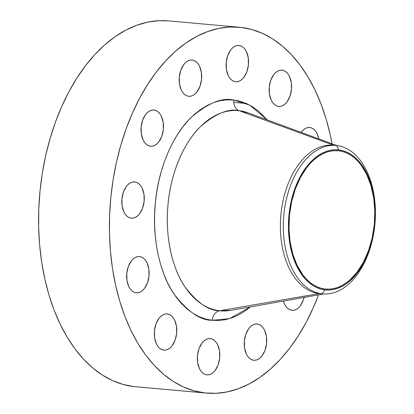<?xml version="1.0" encoding="UTF-8"?>
<svg xmlns="http://www.w3.org/2000/svg" width="414" height="414" viewBox="0 0 414 414"><rect width="100%" height="100%" fill="white"/><g stroke="black" fill="none" stroke-linecap="round" stroke-linejoin="round"><path stroke-width="0.62" d="M304.083 297.412A18.195 11.178 -84.9 0 1 292.02 310.319A18.195 11.178 -84.9 0 1 291.865 310.303L291.865 310.303A18.195 11.178 -84.9 0 1 283.373 301.071L284.532 304.119L285.991 306.562L287.751 308.451L289.733 309.713L291.865 310.303L294.064 310.2L296.253 309.403L298.334 307.949L300.238 305.884L303.224 300.279L304.186 296.957M301.102 132.361A18.195 11.178 -84.9 0 1 309.631 127.512A18.195 11.178 -84.9 0 1 309.786 127.528L307.586 127.631L305.403 128.428L303.317 129.882L301.102 132.361M278.586 106.393A18.195 11.178 -84.9 0 1 269.24 87.163A18.195 11.178 -84.9 0 1 281.981 70.163A18.195 11.178 -84.9 0 1 282.136 70.178L279.931 70.282L277.747 71.079L275.662 72.538L273.757 74.598L270.777 80.202L269.25 87.038L269.416 94.061L271.248 100.204L272.712 102.646L274.466 104.535L276.449 105.798L278.586 106.393L280.785 106.284L282.969 105.487L285.055 104.033L286.959 101.968L289.94 96.369L291.466 89.533L291.301 82.51L289.469 76.362L288.004 73.925L286.25 72.036L284.268 70.768L282.136 70.178A18.195 11.178 -84.9 0 1 291.477 89.408A18.195 11.178 -84.9 0 1 278.741 106.408A18.195 11.178 -84.9 0 1 278.586 106.393M246.475 103.521L233.734 102.382M235.55 81.703A18.195 11.178 -84.9 0 1 226.204 62.473A18.195 11.178 -84.9 0 1 238.945 45.478A18.195 11.178 -84.9 0 1 239.101 45.493L236.896 45.597L234.712 46.394L232.627 47.848L230.722 49.913L227.741 55.517L226.215 62.348L226.38 69.371L228.212 75.519L229.677 77.956L231.431 79.845L233.413 81.113L235.55 81.703L237.75 81.599L239.934 80.802L242.019 79.343L243.924 77.283L246.904 71.679L248.431 64.843L248.265 57.82L246.433 51.678L244.969 49.235L243.215 47.346L241.233 46.083L239.101 45.493A18.195 11.178 -84.9 0 1 248.441 64.719A18.195 11.178 -84.9 0 1 235.706 81.718A18.195 11.178 -84.9 0 1 235.55 81.703M188.66 96.286A18.195 11.178 -84.9 0 1 179.319 77.061A18.195 11.178 -84.9 0 1 192.06 60.061A18.195 11.178 -84.9 0 1 192.215 60.077L190.01 60.18L187.827 60.977L185.741 62.436L183.837 64.496L180.856 70.101L179.329 76.932L179.495 83.959L181.327 90.102L182.791 92.545L184.546 94.433L186.528 95.696L188.66 96.286L190.864 96.183L193.048 95.386L195.134 93.931L197.038 91.867L200.019 86.262L201.546 79.431L201.38 72.403L199.548 66.261L198.083 63.818L196.329 61.929L194.347 60.667L192.215 60.077A18.195 11.178 -84.9 0 1 201.556 79.302A18.195 11.178 -84.9 0 1 188.815 96.302A18.195 11.178 -84.9 0 1 188.66 96.286M150.489 146.235A18.195 11.178 -84.9 0 1 141.143 127.01A18.195 11.178 -84.9 0 1 153.884 110.01A18.195 11.178 -84.9 0 1 154.039 110.026L151.84 110.129L149.656 110.926L147.57 112.385L145.666 114.445L142.68 120.05L141.158 126.881L141.324 133.908L143.156 140.051L144.615 142.494L146.375 144.382L148.357 145.645L150.489 146.235L152.688 146.132L154.872 145.335L156.958 143.881L158.862 141.816L161.848 136.211L163.37 129.38L163.204 122.358L161.372 116.21L159.913 113.772L158.153 111.883L156.171 110.616L154.039 110.026A18.195 11.178 -84.9 0 1 163.385 129.251A18.195 11.178 -84.9 0 1 150.644 146.251A18.195 11.178 -84.9 0 1 150.489 146.235M131.254 218.168A18.195 11.178 -84.9 0 1 121.913 198.943A18.195 11.178 -84.9 0 1 134.653 181.943A18.195 11.178 -84.9 0 1 134.809 181.958L132.604 182.062L130.42 182.859L128.335 184.313L126.43 186.378L123.45 191.982L121.923 198.813L122.089 205.836L123.921 211.984L125.385 214.421L127.139 216.31L129.121 217.578L131.254 218.168L133.458 218.064L135.642 217.267L137.727 215.808L139.632 213.748L142.613 208.144L144.139 201.313L143.974 194.285L142.142 188.142L140.677 185.7L138.923 183.811L136.941 182.548L134.809 181.958A18.195 11.178 -84.9 0 1 144.15 201.183A18.195 11.178 -84.9 0 1 131.409 218.183A18.195 11.178 -84.9 0 1 131.254 218.168L131.254 218.168M136.118 292.807A18.195 11.178 -84.9 0 1 126.772 273.576A18.195 11.178 -84.9 0 1 139.513 256.577A18.195 11.178 -84.9 0 1 139.668 256.592L137.469 256.701L135.28 257.492L133.199 258.952L131.295 261.017L128.309 266.616L126.782 273.452L126.953 280.475L128.785 286.623L130.244 289.06L132.004 290.949L133.986 292.217L136.118 292.807L138.317 292.703L140.501 291.906L142.587 290.447L144.491 288.387L147.477 282.783L148.999 275.947L148.833 268.924L147.001 262.781L145.542 260.339L143.782 258.45L141.8 257.187L139.668 256.592A18.195 11.178 -84.9 0 1 149.014 275.822A18.195 11.178 -84.9 0 1 136.273 292.822A18.195 11.178 -84.9 0 1 136.118 292.807M163.768 350.151A18.195 11.178 -84.9 0 1 154.427 330.926A18.195 11.178 -84.9 0 1 167.168 313.926A18.195 11.178 -84.9 0 1 167.323 313.941L165.119 314.045L162.935 314.842L160.849 316.296L158.945 318.361L155.964 323.965L154.438 330.796L154.603 337.824L156.435 343.967L157.9 346.409L159.654 348.298L161.636 349.561L163.768 350.151L165.973 350.047L168.156 349.25L170.242 347.791L172.146 345.731L175.127 340.127L176.654 333.296L176.488 326.268L174.656 320.125L173.192 317.683L171.437 315.794L169.455 314.531L167.323 313.941A18.195 11.178 -84.9 0 1 176.664 333.166A18.195 11.178 -84.9 0 1 163.923 350.166A18.195 11.178 -84.9 0 1 163.768 350.151M253.694 360.252A18.195 11.178 -84.9 0 1 244.348 341.027A18.195 11.178 -84.9 0 1 257.089 324.027A18.195 11.178 -84.9 0 1 257.244 324.043L255.04 324.146L252.856 324.943L250.77 326.403L248.866 328.462L245.885 334.067L244.358 340.903L244.524 347.926L246.356 354.068L247.82 356.511L249.575 358.4L251.557 359.662L253.694 360.252L255.893 360.149L258.077 359.352L260.163 357.898L262.067 355.833L265.048 350.228L266.575 343.397L266.409 336.375L264.577 330.227L263.113 327.79L261.358 325.901L259.376 324.633L257.244 324.043A18.195 11.178 -84.9 0 1 266.585 343.273A18.195 11.178 -84.9 0 1 253.849 360.268A18.195 11.178 -84.9 0 1 253.694 360.252M206.803 374.841A18.195 11.178 -84.9 0 1 197.462 355.61A18.195 11.178 -84.9 0 1 210.203 338.611A18.195 11.178 -84.9 0 1 210.359 338.626L208.154 338.735L205.97 339.527L203.885 340.986L201.98 343.051L198.999 348.65L197.473 355.486L197.638 362.509L199.47 368.657L200.935 371.094L202.689 372.983L204.671 374.251L206.803 374.841L209.008 374.737L211.192 373.94L213.277 372.481L215.182 370.421L218.162 364.817L219.689 357.981L219.523 350.958L217.692 344.815L216.227 342.373L214.473 340.484L212.491 339.221L210.359 338.626A18.195 11.178 -84.9 0 1 219.699 357.856A18.195 11.178 -84.9 0 1 206.959 374.856A18.195 11.178 -84.9 0 1 206.803 374.841M320.452 293.676A74.504 45.768 -84.9 0 1 319.178 293.562L322.097 293.826A74.504 45.768 -84.9 0 1 283.828 215.083A74.504 45.768 -84.9 0 1 336.002 145.469A74.504 45.768 -84.9 0 1 336.639 145.531A74.504 45.768 -84.9 0 1 374.908 224.274A74.504 45.768 -84.9 0 1 322.734 293.888A74.504 45.768 -84.9 0 1 322.097 293.826A74.504 45.768 95.1 0 0 374.856 224.792A74.504 45.768 95.1 0 0 336.639 145.531L338.761 149.93A70.313 43.191 -84.9 0 1 374.825 224.73A70.313 43.191 -84.9 0 1 325.037 289.878L322.097 293.826L319.178 293.562L219.632 310.754A100.493 61.733 95.1 0 1 168.084 203.854A100.493 61.733 95.1 0 1 239.245 110.74L333.694 145.262L239.245 110.74L248.343 112.908A100.493 61.733 95.1 0 0 239.245 110.74A10.397 8.202 96.4 0 1 233.75 100.033L249.72 105.109L267.144 119.837L258.786 111.325L252.897 106.983L246.723 103.629L240.322 101.311L233.75 100.033A10.397 8.202 -83.6 0 0 239.245 110.74C228.714 108.204 215.787 113.493 200.469 126.606C185.793 140.47 171.168 169.875 168.084 203.854C164.513 237.776 173.109 269.788 184.784 286.612C197.219 302.841 208.837 310.888 219.632 310.754A10.397 8.202 -83.6 0 0 212.154 320.296C200.267 320.446 187.475 311.587 173.771 293.717C160.922 275.186 151.452 239.929 155.385 202.575C158.785 165.16 174.884 132.775 191.051 117.504C207.916 103.07 222.152 97.243 233.75 100.033L227.074 99.821L220.362 100.669L213.671 102.574L207.072 105.513L200.624 109.462L194.394 114.378L188.437 120.215L182.812 126.922L177.575 134.431L172.773 142.67L168.457 151.555L164.663 161.005L161.429 170.93L158.79 181.234L156.771 191.817L155.385 202.575L154.655 213.407L154.577 224.207L155.162 234.867L156.399 245.295L158.272 255.386L160.772 265.038L163.872 274.161L167.541 282.669L171.743 290.483L176.436 297.516L181.58 303.716L187.118 309.01L193.007 313.351L199.181 316.7L205.582 319.023L212.154 320.296L218.83 320.508L225.542 319.66L232.233 317.755L238.831 314.816L245.279 310.873L250.418 306.898L229.532 318.656L212.154 320.296A10.397 8.202 96.4 0 1 219.632 310.754A100.493 61.733 95.1 0 0 230.691 310.386L323.634 293.956M230.691 310.386L219.632 310.754L319.178 293.562A74.504 45.768 95.1 0 0 319.815 293.629L322.734 293.888M240.876 27.386L240.876 27.386A183.666 112.825 -84.9 0 1 332.054 143.777L330.294 135.114L326.149 119.092L321.005 103.95L314.919 89.828L307.944 76.869L300.155 65.189L291.616 54.907L282.42 46.12L272.655 38.911L262.409 33.358L251.779 29.503L240.876 27.386A183.666 112.825 -84.9 0 0 239.308 27.226A183.666 112.825 -84.9 0 0 110.693 198.844A183.666 112.825 -84.9 0 0 205.028 392.943L134.214 386.614A183.666 112.825 95.1 0 0 135.782 386.774L206.596 393.103A183.666 112.825 -84.9 0 1 205.028 392.943L194.125 390.832L183.5 386.976L173.249 381.418L163.483 374.209L154.287 365.422L145.749 355.14L137.96 343.465L130.984 330.501L124.899 316.379L119.755 301.237L115.609 285.215L112.494 268.474L110.44 251.169L109.472 233.465L109.601 215.544L110.817 197.566L113.11 179.712L116.469 162.148L120.847 145.05L126.208 128.578L132.506 112.893L139.668 98.144L147.638 84.472L156.332 72.01L165.667 60.884L175.552 51.191L185.896 43.03L196.598 36.479L207.549 31.599L218.654 28.442L229.796 27.029L240.876 27.386M168.555 20.902L158.981 20.7L147.839 22.108L136.734 25.27L125.784 30.144L115.082 36.696L104.737 44.857L94.853 54.55L85.517 65.681L76.823 78.142L68.853 91.81L61.691 106.564L55.393 122.249L50.032 138.721L45.654 155.819L42.295 173.378L40.003 191.237L38.781 209.21L38.657 227.136L39.625 244.834L41.679 262.14L44.795 278.886L48.94 294.908L54.084 310.05L60.17 324.172L67.146 337.131L74.934 348.811L83.473 359.093L92.669 367.88L102.434 375.089L112.686 380.642L123.31 384.497L134.214 386.614L205.028 392.943L216.108 393.3L227.25 391.892L238.355 388.73L249.306 383.856L260.008 377.304L270.352 369.143L280.237 359.45L289.572 348.319L298.266 335.857L306.236 322.19L313.398 307.436L318.547 294.856A183.666 112.825 -84.9 0 1 206.596 393.103M325.119 289.019A69.448 42.663 -84.9 0 1 289.453 215.622A69.448 42.663 -84.9 0 1 338.083 150.732A69.448 42.663 -84.9 0 1 338.673 150.794L337.488 150.686L338.673 150.794A69.448 42.663 -84.9 0 1 374.344 224.186A69.448 42.663 -84.9 0 1 325.714 289.075A69.448 42.663 -84.9 0 1 325.119 289.019L329.311 289.153L333.524 288.62L337.72 287.425L341.866 285.577L345.907 283.104L349.82 280.014L357.091 272.143L363.389 262.264L368.476 250.755L372.16 238.06L374.297 224.667L374.805 211.093L373.666 197.861L370.918 185.472L366.669 174.403L361.091 165.088L357.862 161.201L354.384 157.879L350.689 155.152L346.818 153.051L342.797 151.591L338.673 150.794L334.486 150.66L330.274 151.193L326.077 152.388L321.932 154.231L317.885 156.709L313.978 159.794L310.236 163.458L306.707 167.665L300.409 177.549L295.317 189.058L291.632 201.747L289.5 215.14L288.993 228.714L290.131 241.952L292.879 254.341L297.123 265.405L302.706 274.72L305.936 278.612L309.413 281.934L313.103 284.656L316.979 286.757L321 288.216L325.119 289.019M239.308 27.226L168.493 20.897A183.666 112.825 95.1 0 0 39.879 192.51A183.666 112.825 95.1 0 0 134.214 386.614M318.785 138.881L317.119 133.712L315.659 131.269L313.905 129.38L311.918 128.117L309.786 127.528A18.195 11.178 -84.9 0 1 318.785 138.881M336.002 145.469L333.084 145.205A74.504 45.768 95.1 0 0 280.909 214.825A74.504 45.768 95.1 0 0 319.178 293.562A74.504 45.768 -84.9 0 1 280.961 214.307A74.504 45.768 -84.9 0 1 333.72 145.273M336.639 145.531A74.504 45.768 95.1 0 0 283.88 214.566A74.504 45.768 95.1 0 0 322.097 293.826L325.037 289.878A70.313 43.191 -84.9 0 1 288.967 215.083A70.313 43.191 -84.9 0 1 338.761 149.93L336.639 145.531M325.037 289.878L320.86 289.07L316.793 287.595L312.87 285.463L309.129 282.705L305.61 279.341L302.344 275.408L299.358 270.937L296.693 265.974L292.393 254.77L289.609 242.226L288.454 228.823L288.967 215.083L291.13 201.525L294.861 188.67L300.015 177.021L306.396 167.018L309.967 162.754L313.755 159.043L317.714 155.918L321.807 153.413L326.004 151.545L330.253 150.334L334.517 149.796L338.761 149.93L342.932 150.743L347.004 152.217L350.927 154.344L354.663 157.103L358.188 160.466L361.453 164.405L364.434 168.876L367.104 173.839L371.405 185.042L374.184 197.581L375.343 210.985L374.825 224.73L372.662 238.288L368.936 251.138L363.782 262.792L357.401 272.795L353.83 277.054L350.042 280.764L346.083 283.89L341.99 286.4L337.793 288.268L333.544 289.474L329.28 290.012L325.037 289.878M218.059 320.539L212.185 320.012M248.343 112.908L336.898 145.562"/></g></svg>
